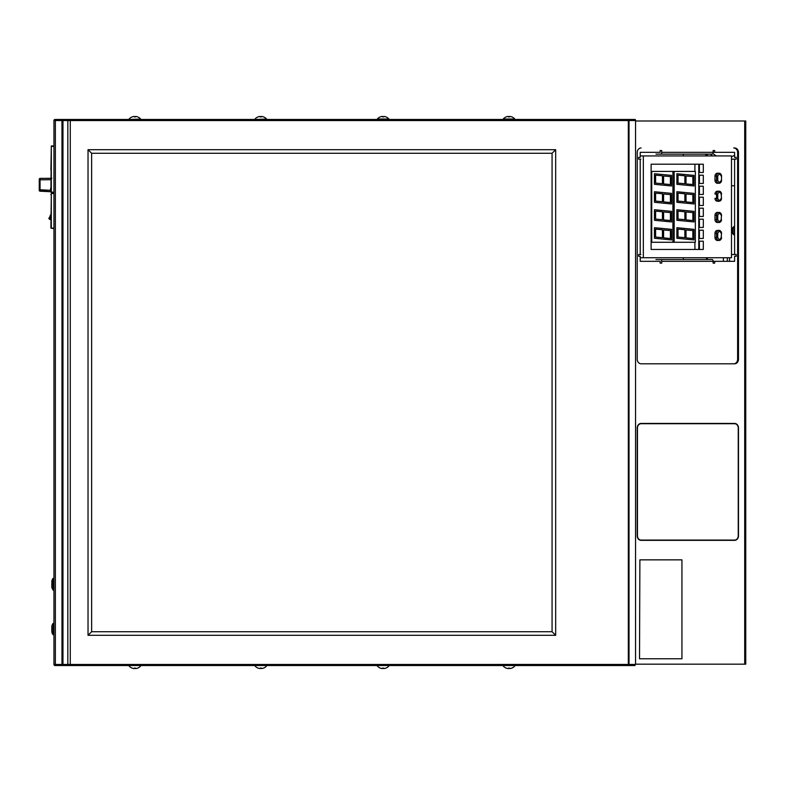 <?xml version="1.0" encoding="UTF-8"?>
<svg xmlns="http://www.w3.org/2000/svg" width="785" height="785" viewBox="0 0 785 785"><rect width="100%" height="100%" fill="white"/><g stroke="black" fill="none" stroke-linecap="round" stroke-linejoin="round"><path stroke-width="1.18" d="M639.314 159.169L640.217 159.169L640.217 254.497L640.874 254.497L638.656 254.497L638.656 256.293L640.217 256.293L640.217 261.336L660.146 261.336L660.146 263.132L661.706 263.132L661.706 261.336A1.796 0.903 -90 0 0 660.813 259.531L712.211 259.531A1.796 0.903 90 0 1 713.114 261.336L713.114 263.132L714.674 263.132L714.674 261.336L713.771 261.336L734.603 261.336L734.603 256.293L736.163 256.293L736.163 254.497L734.603 254.497L734.603 159.169L731.492 159.169L736.163 159.169L736.163 157.363L734.603 157.363L734.603 152.339L713.771 152.339L714.674 152.339L714.674 150.534L713.114 150.534L713.114 152.339A1.796 0.903 90 0 1 712.211 154.135L660.813 154.135A1.796 0.903 -90 0 0 661.706 152.339L661.706 150.534L660.146 150.534L660.146 152.339L640.217 152.339L659.253 152.339M639.314 157.363L640.217 157.363L640.217 152.339M638.656 254.497L639.481 254.497M640.217 261.336L659.253 261.336M660.813 259.531L655.956 259.531L660.813 259.531M706.461 257.735L706.461 259.531M707.354 259.531L707.354 257.735M713.114 263.132L713.771 263.132M734.603 254.497L732.15 254.497L734.603 254.497M655.956 154.135L660.813 154.135M638.656 159.169L638.656 157.363M707.354 155.93L707.354 154.135M706.461 154.135L706.461 155.93M640.217 159.169L640.874 159.169L640.217 159.169M734.603 235.215A5.034 5.034 0 0 1 734.603 226.188M734.603 228.729A2.983 2.983 0 0 0 734.603 232.674M729.55 257.735L729.55 261.336M705.136 154.135L706.461 155.45M629.03 664.169L628.324 664.169L628.324 120.988L629.03 120.988M635.556 120.988L745.75 120.988L745.75 664.169L635.556 664.169M641.119 147.963A4.494 3.896 -90 0 0 637.224 152.467L637.224 359.304A4.494 3.896 -90 0 0 641.119 363.798L734.583 363.798A4.494 3.896 -90 0 0 738.479 359.304L738.479 152.467L737.615 152.467A4.494 3.896 90 0 0 733.72 147.963L734.583 147.963A4.494 3.896 -90 0 1 738.479 152.467M733.72 363.798A4.494 3.896 90 0 0 737.615 359.304L737.615 152.467M735.172 540.031A4.494 3.896 90 0 1 733.72 540.355L641.119 540.355A4.494 3.896 -90 0 1 637.224 535.861L637.224 427.943A4.494 3.896 -90 0 1 641.119 423.439L733.72 423.439A4.494 3.896 90 0 1 735.172 423.772M641.119 540.355L734.583 540.355A4.494 3.896 -90 0 0 738.479 535.861L738.479 427.943A4.494 3.896 -90 0 0 734.583 423.439L641.119 423.439M721.621 180.393L719.011 183.268L717.48 183.268A2.875 2.492 -90 0 1 714.988 180.393L714.988 176.075A2.875 2.492 -90 0 1 717.48 173.2L719.011 173.2A2.875 2.492 -90 0 1 721.503 176.075L721.503 180.393A2.875 2.492 -90 0 1 716.519 180.393L716.519 176.075L717.745 176.075C718.883 173.73 720.031 173.73 721.17 176.075M721.17 198.379C720.031 200.931 718.883 200.931 717.745 198.379L717.745 194.062C718.883 191.717 720.031 191.717 721.17 194.062L721.503 198.379A2.875 2.492 -90 0 1 716.519 198.379L716.519 194.062L717.745 194.062M719.011 201.254L717.48 201.254A2.875 2.492 -90 0 1 714.988 198.379L717.745 198.379M721.621 194.062L719.011 191.187A2.875 2.492 -90 0 0 716.519 194.062L714.988 194.062A2.875 2.492 -90 0 1 717.48 191.187L719.011 191.187A2.875 2.492 -90 0 1 721.503 194.062L721.17 194.062M719.295 200.352A2.875 2.492 -90 0 1 718.246 201.117M721.503 233.273L721.17 237.59C720.031 239.935 718.883 239.935 717.745 237.59L717.745 233.273L716.519 233.273A2.875 2.492 -90 0 1 721.503 233.273M721.621 237.59L719.011 240.465L717.48 240.465A2.875 2.492 -90 0 1 714.988 237.59L716.519 237.59A2.875 2.492 -90 0 0 721.503 237.59L721.17 237.59M714.988 237.59L714.988 233.273A2.875 2.492 -90 0 1 717.48 230.398L719.011 230.398L721.621 233.273M714.988 219.604L716.519 219.604A2.875 2.492 -90 0 0 719.011 222.479L721.503 219.604A2.875 2.492 -90 0 1 719.011 222.479L717.48 222.479A2.875 2.492 -90 0 1 714.988 219.604L714.988 215.286A2.875 2.492 -90 0 1 717.48 212.411L719.011 212.411A2.875 2.492 -90 0 1 721.503 215.286L721.17 219.604C720.031 221.949 718.883 221.949 717.745 219.604L717.745 215.286C718.883 212.941 720.031 212.941 721.17 215.286M672.922 242.271L651.118 242.271L651.736 242.271L651.736 171.405L674.168 171.405L674.168 242.271L672.922 242.271L672.922 171.405M640.217 155.93L643.327 155.93L643.327 257.735L731.492 257.735L731.492 155.93L640.217 155.93M640.217 257.735L643.327 257.735L640.217 257.735M698.778 164.202L698.778 249.463L651.118 249.463L651.118 164.202L698.778 164.202M651.118 249.463L694.911 249.463L694.911 242.271M694.911 171.405L694.911 164.202L651.118 164.202M699.406 249.463L699.406 241.191L703.301 241.191L703.301 249.463L699.406 249.463L699.406 241.191M699.406 172.484L699.406 164.202L703.301 164.202L703.301 172.484L699.406 172.484L699.406 164.202M699.406 183.474L699.406 175.202L703.301 175.202L703.301 183.474L699.406 183.474L699.406 175.202M699.406 194.474L699.406 186.202L703.301 186.202L703.301 194.474L699.406 194.474L699.406 186.202M699.406 205.474L699.406 197.202L703.301 197.202L703.301 205.474L699.406 205.474L699.406 197.202M699.406 216.474L699.406 208.192L703.301 208.192L703.301 216.474L699.406 216.474L699.406 208.192M699.406 227.464L699.406 219.192L703.301 219.192L703.301 227.464L699.406 227.464L699.406 219.192M699.406 238.463L699.406 230.191L703.301 230.191L703.301 238.463L699.406 238.463L699.406 230.191M674.168 171.405L695.353 171.405L695.353 242.271L674.168 242.271M640.217 254.232L640.217 159.443M662.442 237.678L662.442 229.75L655.603 229.132L655.603 237.06L662.442 237.678M671.577 239.925L671.577 229.348L654.455 227.699L654.455 238.277L671.577 239.925M670.429 238.503L670.429 230.574L663.59 229.956L663.59 237.884L670.429 238.503M662.442 219.692L662.442 211.764L655.603 211.145L655.603 219.074L662.442 219.692M671.577 221.939L671.577 211.361L654.455 209.713L654.455 220.291L671.577 221.939M670.429 220.516L670.429 212.588L663.59 211.97L663.59 219.898L670.429 220.516M662.442 201.706L662.442 193.777L655.603 193.159L655.603 201.088L662.442 201.706M671.577 203.953L671.577 193.375L654.455 191.726L654.455 202.304L671.577 203.953M670.429 202.53L670.429 194.601L663.59 193.983L663.59 201.912L670.429 202.53M662.442 183.719L662.442 175.791L655.603 175.173L655.603 183.101L662.442 183.719M671.577 185.966L671.577 175.389L654.455 173.74L654.455 184.318L671.577 185.966M670.429 184.544L670.429 176.615L663.59 175.997L663.59 183.925L670.429 184.544M684.873 183.719L684.873 175.791L678.034 175.173L678.034 183.101L684.873 183.719M694.009 185.966L694.009 175.389L676.886 173.74L676.886 184.318L694.009 185.966M692.861 184.544L692.861 176.615L686.021 175.997L686.021 183.925L692.861 184.544M684.873 201.706L684.873 193.777L678.034 193.159L678.034 201.088L684.873 201.706M694.009 203.953L694.009 193.375L676.886 191.726L676.886 202.304L694.009 203.953M692.861 202.53L692.861 194.601L686.021 193.983L686.021 201.912L692.861 202.53M684.873 219.692L684.873 211.764L678.034 211.145L678.034 219.074L684.873 219.692M694.009 221.939L694.009 211.361L676.886 209.713L676.886 220.291L694.009 221.939M692.861 220.516L692.861 212.588L686.021 211.97L686.021 219.898L692.861 220.516M684.873 237.678L684.873 229.75L678.034 229.132L678.034 237.06L684.873 237.678M694.009 239.925L694.009 229.348L676.886 227.699L676.886 238.277L694.009 239.925M692.861 238.503L692.861 230.574L686.021 229.956L686.021 237.884L692.861 238.503M712.908 153.468A17.986 17.986 0 0 0 716.44 155.93M731.492 156.784A17.986 17.986 0 0 0 734.603 155.185M641.119 423.714A4.229 3.66 90 0 0 637.459 427.943L637.459 535.861A4.229 3.66 90 0 0 641.119 540.08L734.583 540.08A4.229 3.66 90 0 0 738.243 535.861L738.243 427.943A4.229 3.66 90 0 0 734.583 423.714L640.256 423.714A4.229 3.66 90 0 0 639.667 423.772M733.72 423.714L640.256 423.714M733.72 540.08L640.256 540.08A4.229 3.66 90 0 1 639.667 540.031M641.119 540.08L640.256 540.08M55.028 665.533A1.079 1.079 0 0 1 53.949 664.473A1.079 1.079 0 0 0 55.028 665.533L55.028 665.533M629.03 120.527L635.556 120.527L629.03 120.547A1.079 0.54 -90 0 0 628.491 119.467A1.079 0.54 90 0 1 629.03 120.547L67.834 120.547A1.079 0.765 90 0 0 67.088 119.467L55.028 119.467A1.079 1.079 0 0 0 53.949 120.527L53.949 664.453A1.079 1.079 0 0 0 55.009 665.533A1.079 1.079 0 0 1 53.949 664.453L55.362 664.453L55.362 120.547L53.949 120.547A1.079 1.079 0 0 1 55.028 119.467L61.966 119.467L61.966 120.547L62.201 119.467A1.079 0.765 90 0 1 62.967 120.547L55.362 120.547L55.362 119.467L55.362 120.547L53.949 120.527L67.834 120.527A1.079 0.765 -90 0 0 67.068 119.467L70.267 119.467L70.267 120.547L629.03 120.527L629.03 664.453L635.556 664.473L55.362 664.473L55.362 665.533L61.966 665.533L61.966 664.473L53.949 664.473L62.967 664.453A1.079 0.765 90 0 1 62.201 665.533L61.966 665.533M62.967 120.547L67.834 120.547L67.834 664.453A1.079 0.765 90 0 1 67.068 665.533L62.221 665.533A1.079 0.765 90 0 0 62.967 664.453L61.966 664.473L61.966 120.547L62.967 120.547L62.967 664.453L67.834 664.453A1.079 0.765 90 0 1 67.088 665.533L70.267 665.533L70.267 664.473L628.324 664.453L628.324 665.533L70.267 665.533L70.267 119.467L635.026 119.467A1.079 0.54 90 0 1 635.556 120.527L635.556 664.453L629.03 664.453A1.079 0.54 90 0 1 628.491 665.533L628.324 120.547M635.026 664.473L635.026 665.533L628.491 665.533L635.026 665.533L635.026 664.473M62.201 119.467L67.088 119.467M635.556 120.547A1.079 0.54 90 0 0 635.026 119.467L70.267 119.467M91.629 631.719L552.071 631.719L555.672 635.31L88.028 635.31L88.028 149.69L555.672 149.69L552.071 153.281L91.629 153.281L91.629 631.719L88.028 635.31M552.071 631.719L552.071 153.281M555.672 149.69L555.672 635.31M88.028 149.69L91.629 153.281M639.52 658.772L681.939 658.772L681.939 559.852L639.883 559.852L639.52 658.772M683.333 154.135L683.333 155.93L683.333 154.135M683.333 257.735L683.333 259.531L683.333 257.735M710.504 154.135L712.309 155.93M734.603 185.741L731.492 185.741L734.603 185.741M723.378 261.336L723.378 257.735M727.332 261.336L727.332 257.735M734.603 234.352A4.278 4.278 0 0 1 734.603 227.051M734.603 230.986L733.926 231.271L734.377 232.37M50.897 228.121L53.949 228.592L50.897 228.121L51.319 193.277L50.897 227.395A0.706 0.706 0 0 1 51.319 226.747M50.897 194.425A0.706 0.706 0 0 0 51.319 195.072A0.706 0.706 0 0 1 50.897 194.425M50.897 169.933L51.319 145.971L50.897 192.148L53.949 192.619L50.897 192.148L51.319 169.933M53.949 145.931L51.319 145.971L51.319 192.148L53.949 192.197M51.319 150.622L51.319 157.618M50.475 215.855L49.965 216.699L50.475 215.855M51.319 214.217L49.406 217.523M49.651 217.17L50.024 216.591M49.671 218.397L51.319 215.787L49.602 218.495L49.062 218.004L51.319 219.496L49.602 218.495L49.269 219.044L51.319 220.222L49.269 219.044A0.706 0.706 0 0 1 49.062 218.004A0.706 0.706 0 0 0 49.269 219.044M51.319 179.706L40.055 179.804L40.055 189.764L39.25 190.166L39.25 179.235A0.854 0.854 0 0 1 40.094 178.391L40.055 179.804L39.25 179.235A0.854 0.854 0 0 1 40.094 178.391L51.859 178.283M39.25 190.166L39.25 190.166A0.854 0.599 180 0 0 40.035 190.765L50.583 191.736L50.583 188.321M40.094 178.391L51.319 178.293L40.094 178.391A0.854 0.854 0 0 0 39.25 179.235A0.854 0.854 0 0 1 40.094 178.391M50.583 191.736L50.583 190.323L40.055 189.764L40.055 191.187L50.583 191.736L51.319 190.735M51.319 190.088L50.583 190.098M39.25 190.333A0.854 0.854 0 0 0 40.055 191.187A0.854 0.854 0 0 1 39.25 190.333M49.985 216.12L51.427 213.255L49.985 216.12M51.319 228.121L53.949 228.17L51.319 228.121L51.319 193.277L53.949 193.66M51.319 193.277L53.949 193.228M53.949 590.349L53.154 590.124L53.154 580.861A7.938 7.938 0 0 0 52.153 582.735L52.153 582.735M53.154 590.124A7.938 7.938 0 0 1 52.153 588.259L52.173 588.24A7.938 7.909 -90 0 1 51.712 586.159L52.173 586.11A7.507 5.809 90 0 1 52.173 584.884L51.712 584.835A7.938 7.909 -90 0 1 52.173 582.755M51.712 586.159L52.173 586.11A7.507 5.809 90 0 1 52.173 584.884L51.712 584.835M53.949 632.798L53.154 632.573L53.154 623.31A7.938 7.938 0 0 0 52.153 625.184L52.173 625.203A7.938 7.909 -90 0 0 51.712 627.284L51.712 627.284M53.154 632.573A7.938 7.938 0 0 1 52.153 630.708L52.173 630.689A7.938 7.909 -90 0 1 51.712 628.608L52.173 628.559A7.507 5.809 90 0 1 52.173 627.333A7.507 5.809 90 0 0 52.173 628.559L51.712 628.608M51.79 581.813L52.016 581.832A6.643 5.387 90 0 0 52.016 582.823A6.643 5.387 90 0 1 52.016 581.832L51.79 581.813A7.075 7.036 -90 0 1 52.016 580.468L52.016 580.468A7.085 7.085 0 0 1 52.811 578.604L52.811 581.381M51.898 583.677A7.075 7.036 -90 0 1 51.79 582.853L52.016 582.823M53.243 634.712L53.243 632.671L52.811 634.476A7.085 7.085 0 0 1 52.006 632.622L52.016 632.612A7.075 7.036 -90 0 1 51.79 631.268L52.016 631.248A6.643 5.387 90 0 1 52.016 630.257L51.79 630.227A7.075 7.036 -90 0 1 51.859 629.599M52.811 634.476L52.811 632.062M509.779 665.533L508.229 665.533M508.641 665.533L509.367 665.533M514.774 665.984A7.595 7.595 0 0 1 511.82 668.113L511.8 668.094A7.595 7.565 180 0 1 509.632 668.594L509.583 668.094A7.281 5.711 -0 0 1 508.425 668.094L508.376 668.594A7.595 7.565 180 0 1 506.207 668.094L506.207 668.094M503.234 665.984A7.595 7.595 0 0 0 506.188 668.113M508.425 668.094A7.281 5.711 0 0 0 509.583 668.094L509.632 668.594M388.869 665.984A7.595 7.595 0 0 1 385.916 668.113L385.896 668.094A7.595 7.565 180 0 1 383.728 668.594L383.679 668.094A7.281 5.711 -0 0 1 382.521 668.094L382.472 668.594A7.595 7.565 180 0 1 380.303 668.094L380.303 668.094M377.33 665.984A7.595 7.595 0 0 0 380.293 668.113M382.521 668.094A7.281 5.711 0 0 0 383.679 668.094M266.566 665.965A7.595 7.595 0 0 1 263.603 668.084L263.593 668.064A7.595 7.565 180 0 1 261.415 668.575L261.376 668.064A7.281 5.711 -0 0 1 260.208 668.064L260.169 668.575A7.595 7.565 180 0 1 258 668.064L258 668.064M255.017 665.965A7.595 7.595 0 0 0 257.98 668.084M261.415 668.575L261.376 668.064A7.281 5.711 0 0 1 260.208 668.064L260.169 668.575M140.662 665.984A7.595 7.595 0 0 1 137.699 668.113L137.689 668.094A7.595 7.565 180 0 1 135.511 668.594L135.471 668.094A7.281 5.711 -0 0 1 134.304 668.094L134.264 668.594A7.595 7.565 180 0 1 132.096 668.094L132.096 668.094M129.113 665.984A7.595 7.595 0 0 0 132.076 668.113M135.511 668.594L135.471 668.094A7.281 5.711 0 0 1 134.304 668.094L134.264 668.594M506.188 116.886L506.188 116.886A7.595 7.595 0 0 0 503.234 119.016L514.774 119.016A7.595 7.595 0 0 0 511.82 116.886L511.82 116.886M503.234 119.016L514.774 119.016M506.207 116.906A7.595 7.565 0 0 1 508.376 116.406L508.425 116.906A7.281 5.711 180 0 1 509.583 116.906L509.632 116.406A7.595 7.565 0 0 1 511.8 116.906M509.583 116.906A7.281 5.711 180 0 0 508.425 116.906L508.376 116.406M380.293 116.886L380.293 116.886A7.595 7.595 0 0 0 377.33 119.016L388.869 119.016A7.595 7.595 0 0 0 385.916 116.886L385.916 116.886M377.33 119.016L388.869 119.016M383.728 116.406L383.679 116.906A7.281 5.711 180 0 0 382.521 116.906A7.281 5.711 180 0 1 383.679 116.906L383.728 116.406A7.595 7.565 0 0 1 385.896 116.906M380.303 116.906A7.595 7.565 0 0 1 382.472 116.406L382.521 116.906M255.017 119.467L266.566 119.035A7.595 7.595 0 0 0 263.603 116.916L263.593 116.936A7.595 7.565 0 0 0 261.415 116.425L261.376 116.936A7.281 5.711 180 0 0 260.208 116.936A7.281 5.711 180 0 1 261.376 116.936M255.017 119.035A7.595 7.595 0 0 1 257.98 116.916L257.98 116.916M258 116.936A7.595 7.565 0 0 1 260.169 116.425L260.208 116.936M129.113 119.467L140.662 119.035A7.595 7.595 0 0 0 137.699 116.916L137.699 116.916M129.113 119.035A7.595 7.595 0 0 1 132.076 116.916L132.096 116.936A7.595 7.565 0 0 1 134.264 116.425L134.304 116.936A7.281 5.711 180 0 1 135.471 116.936L135.511 116.425A7.595 7.565 0 0 1 137.689 116.936M134.264 116.425L134.304 116.936A7.281 5.711 180 0 1 135.471 116.936M713.114 261.336L661.706 261.336M661.706 152.339L713.114 152.339M737.615 359.304L738.479 359.304M744.71 120.988L744.71 664.169M714.988 180.393L717.745 180.393L717.745 176.075M714.988 176.075L716.519 176.075A2.875 2.492 -90 0 1 719.011 173.2L721.621 176.075M721.17 180.393C720.031 182.748 718.883 182.748 717.745 180.393M717.745 237.59L716.519 237.59L716.519 233.273L714.988 233.273M717.745 233.273C718.883 230.927 720.031 230.927 721.17 233.273M717.745 215.286L714.988 215.286M717.745 219.604L716.519 219.604L716.519 215.286A2.875 2.492 -90 0 1 719.011 212.411L721.621 215.286M67.834 664.453L70.267 664.453M53.949 146.353L51.319 146.402M53.586 590.349L53.154 580.861M53.586 632.798L53.154 623.31M53.243 580.763L52.811 578.604M53.949 578.368L53.243 578.368"/></g></svg>

